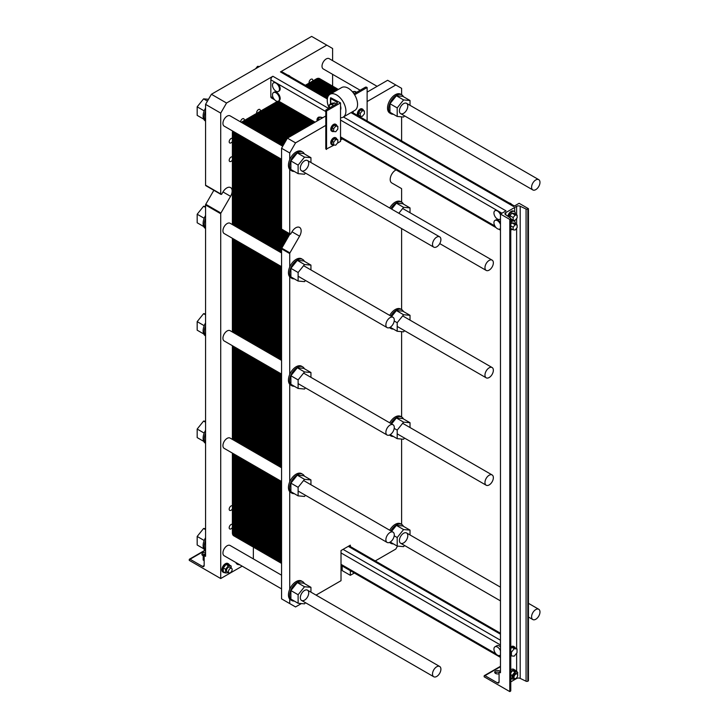 <?xml version="1.0" encoding="UTF-8"?>
<svg xmlns="http://www.w3.org/2000/svg" width="728" height="728" viewBox="0 0 728 728"><rect width="100%" height="100%" fill="white"/><g stroke="black" fill="none" stroke-linecap="round" stroke-linejoin="round"><path stroke-width="1.09" d="M484.966 267.695A5.933 3.431 -60 0 1 487.551 261.725A5.933 3.431 -60 0 1 492.128 260.133A5.933 3.431 -60 0 1 492.128 266.985A5.933 3.431 -60 0 1 486.195 270.416A5.933 3.431 -60 0 1 484.966 267.695M531.586 187.214A5.933 3.431 120 0 0 532.814 189.926A5.933 3.431 120 0 0 538.747 186.505A5.933 3.431 120 0 0 538.747 179.652A5.933 3.431 120 0 0 534.179 181.236A5.933 3.431 120 0 0 531.586 187.214M360.132 90.227L323.241 68.933A5.933 3.431 -60 0 1 322.013 66.212A5.933 3.431 -60 0 1 324.606 60.242A5.933 3.431 -60 0 1 329.174 58.65L377.131 86.341M432.514 244.408A5.933 3.431 120 0 0 433.742 247.129A5.933 3.431 120 0 0 439.676 243.698A5.933 3.431 120 0 0 439.676 236.846A5.933 3.431 120 0 0 435.098 238.438A5.933 3.431 120 0 0 432.514 244.408M281.563 159.268L224.16 126.126A5.933 3.431 -60 0 1 222.932 123.414A5.933 3.431 -60 0 1 225.525 117.445A5.933 3.431 -60 0 1 230.094 115.852L282.728 146.237M385.886 432.305A5.933 3.431 -60 0 1 388.479 426.335A5.933 3.431 -60 0 1 393.047 424.743A5.933 3.431 -60 0 1 393.047 431.595A5.933 3.431 -60 0 1 387.114 435.026A5.933 3.431 -60 0 1 385.886 432.305M281.563 374.083L224.16 340.941A5.933 3.431 -60 0 1 222.932 338.229A5.933 3.431 -60 0 1 225.525 332.25A5.933 3.431 -60 0 1 230.094 330.667L281.563 360.378M484.966 375.102A5.933 3.431 -60 0 1 487.551 369.132A5.933 3.431 -60 0 1 492.128 367.54A5.933 3.431 -60 0 1 492.128 374.392A5.933 3.431 -60 0 1 486.195 377.823A5.933 3.431 -60 0 1 484.966 375.102M385.886 539.712A5.933 3.431 -60 0 1 388.479 533.742A5.933 3.431 -60 0 1 393.047 532.15A5.933 3.431 -60 0 1 393.047 539.002A5.933 3.431 -60 0 1 387.114 542.424A5.933 3.431 -60 0 1 385.886 539.712M281.563 481.49L224.16 448.348A5.933 3.431 -60 0 1 222.932 445.627A5.933 3.431 -60 0 1 225.525 439.657A5.933 3.431 -60 0 1 230.094 438.074L281.563 467.785M484.966 482.509A5.933 3.431 -60 0 1 487.551 476.54A5.933 3.431 -60 0 1 492.128 474.947A5.933 3.431 -60 0 1 492.128 481.8A5.933 3.431 -60 0 1 486.195 485.23A5.933 3.431 -60 0 1 484.966 482.509M327.336 98.981L280.444 71.908A2.903 1.674 -60 0 1 281.9 71.763L327.491 98.08M280.444 71.908L326.79 45.145L311.639 36.4L211.393 94.276L226.544 103.021L272.891 76.267L328.61 108.436M343.416 116.981L506.015 210.856L500.464 214.059L509.791 219.447L510.383 219.101A1.319 0.764 0 0 0 510.774 218.564A1.319 0.764 0 0 0 510.465 218.072L505.578 214.678A2.639 1.52 180 0 1 504.968 213.704A2.639 1.52 180 0 1 505.742 212.631L516.643 206.343A2.639 1.52 180 0 1 520.192 206.242L526.071 209.063A1.319 0.764 0 0 0 527.846 209.018L528.437 208.681L519.119 203.294L513.568 206.497L350.978 112.631M274.31 82.628A4.941 2.857 -120 0 0 273.501 82.856A4.941 2.857 -120 0 0 273.501 88.57A4.941 2.857 -120 0 0 278.442 91.428A4.941 2.857 -120 0 0 279.197 87.46A4.941 2.857 -120 0 0 275.967 83.101A4.941 2.857 -120 0 0 274.31 82.628M273.501 82.856L274.192 82.455A4.941 2.857 60 0 1 275.011 82.228L278.333 84.139A4.941 2.857 60 0 1 279.142 91.018L278.442 91.428M287.678 75.102A4.941 2.857 60 0 1 289.025 75.566A4.941 2.857 60 0 1 290.372 76.658M273.501 92.547L274.192 92.147A4.941 2.857 60 0 1 279.142 95.004A4.941 2.857 60 0 1 279.142 100.71L278.442 101.119A4.941 2.857 -120 0 0 279.197 97.152A4.941 2.857 -120 0 0 275.967 92.793A4.941 2.857 -120 0 0 273.501 92.547A4.941 2.857 -120 0 0 274.31 99.427A4.941 2.857 -120 0 0 278.442 101.119M253.699 547.32A3.294 1.902 120 0 0 253.353 548.93L253.353 558.904M242.178 566.157L220.721 578.542L220.721 213.732A0.992 0.573 -60 0 1 220.921 213.04L230.576 196.333A7.58 4.377 120 0 0 230.576 187.578A7.58 4.377 120 0 0 222.986 191.955L221.913 193.821A0.992 0.573 -60 0 1 220.721 193.939L220.721 113.113L205.569 104.368L211.393 94.276M205.569 555.273L204.404 555.937A1.156 0.664 -120 0 1 204.987 556.001L205.569 556.338L205.569 204.987A0.992 0.573 -60 0 1 205.769 204.295L213.85 190.299M204.404 555.937A1.156 0.664 -120 0 0 204.168 556.474L204.168 565.483A2.311 1.329 60 0 1 203.694 566.548A2.311 1.329 60 0 1 202.539 566.43L190.063 559.231A1.156 0.664 -120 0 0 189.489 559.168A1.156 0.664 -120 0 0 189.253 559.695L189.253 560.369L220.721 578.542M220.921 194.385L205.769 185.64A0.992 0.573 -60 0 1 205.569 185.185L205.569 104.368M220.721 113.113L226.544 103.021M326.79 45.145L332.614 48.512L332.614 60.642M332.614 74.347L332.614 86.122M204.887 554.217A2.967 1.711 0 0 0 202.248 555.127M203.567 555.855A2.967 1.711 180 0 1 202.766 555.528A2.967 1.711 180 0 1 201.902 554.317A2.967 1.711 180 0 1 205.569 552.652M274.62 99.782L271.444 97.943A2.903 1.674 -60 0 1 270.843 96.615L270.843 79.816A2.903 1.674 -60 0 1 272.891 76.267M232.378 159.987A2.639 1.52 -60 0 1 229.739 161.507A2.639 1.52 -60 0 1 229.193 160.297A2.639 1.52 -60 0 1 230.348 157.648A2.639 1.52 -60 0 1 232.378 156.939M232.378 527.427A2.639 1.52 -60 0 1 229.739 528.947A2.639 1.52 -60 0 1 229.193 527.736A2.639 1.52 -60 0 1 230.348 525.088A2.639 1.52 -60 0 1 232.378 524.378M240.559 121.894A2.639 1.52 -60 0 1 241.778 119.356A2.639 1.52 -60 0 1 243.734 118.728A2.639 1.52 -60 0 1 244.208 120.548M256.675 113.359A2.639 1.52 -60 0 1 256.611 112.813A2.639 1.52 -60 0 1 257.757 110.165A2.639 1.52 -60 0 1 259.787 109.455A2.639 1.52 -60 0 1 260.269 111.284M232.378 141.441A2.639 1.52 -60 0 1 229.739 142.961A2.639 1.52 -60 0 1 229.193 141.751A2.639 1.52 -60 0 1 230.348 139.103A2.639 1.52 -60 0 1 232.378 138.393M232.378 508.881A2.639 1.52 -60 0 1 229.739 510.401A2.639 1.52 -60 0 1 229.193 509.2A2.639 1.52 -60 0 1 230.348 506.542A2.639 1.52 -60 0 1 232.378 505.833M309.127 83.074A2.639 1.52 -60 0 1 309.063 82.537A2.639 1.52 -60 0 1 310.21 79.88A2.639 1.52 -60 0 1 312.239 79.17A2.639 1.52 -60 0 1 312.721 80.999M236.664 562.971A4.941 2.857 120 0 0 237.592 564.382L236.9 563.982A4.941 2.857 -60 0 1 235.963 562.562M223.605 572.463L222.914 572.062A4.941 2.857 -60 0 1 221.885 569.797A4.941 2.857 -60 0 1 224.042 564.819A4.941 2.857 -60 0 1 227.855 563.49L228.556 563.9A4.941 2.857 120 0 0 224.743 565.219A4.941 2.857 120 0 0 222.586 570.197A4.941 2.857 120 0 0 223.605 572.463A4.941 2.857 120 0 0 224.988 572.645M281.563 588.897L224.16 555.755A5.933 3.431 -60 0 1 222.932 553.034A5.933 3.431 -60 0 1 225.525 547.065A5.933 3.431 -60 0 1 230.094 545.472L281.563 575.193M281.563 266.675L224.16 233.533A5.933 3.431 -60 0 1 222.932 230.822A5.933 3.431 -60 0 1 225.525 224.852A5.933 3.431 -60 0 1 230.094 223.259L281.563 252.971M255.61 68.751L257.557 66.33L259.496 66.503M258.677 66.976L257.557 66.33M229.402 565.001A4.941 2.857 120 0 0 228.556 563.9M225.571 572.981L223.287 571.662L223.287 567.931L226.08 564.446L228.883 564.701L231.167 566.02L228.364 565.765L225.571 569.25L225.571 572.981L228.738 572.763M237.592 564.382A4.941 2.857 120 0 0 238.975 564.573M239.558 564.637L237.273 563.317M228.41 571.68A2.639 1.52 120 0 0 228.956 572.881A2.639 1.52 120 0 0 231.595 571.362A2.639 1.52 120 0 0 231.595 568.313A2.639 1.52 120 0 0 229.566 569.023A2.639 1.52 120 0 0 228.41 571.68M231.595 568.313L229.684 567.212A2.639 1.52 120 0 0 227.655 567.922A2.639 1.52 120 0 0 226.499 570.579A2.639 1.52 120 0 0 227.045 571.78L228.956 572.881M204.168 560.624L203.185 560.06L203.185 556.329L205.569 553.371M204.168 556.893L203.185 556.329M226.08 564.446L228.364 565.765M223.287 567.931L225.571 569.25M231.167 568.067L231.167 566.02M239.558 564.901L240.094 564.946M205.569 550.732L205.369 550.614A10.884 6.279 -60 0 1 203.121 545.636A10.884 6.279 -60 0 1 204.404 539.985A10.884 6.279 -60 0 1 205.569 537.719M205.569 540.658A10.884 6.279 120 0 0 205.569 550.477M205.569 335.917L205.369 335.799A10.884 6.279 -60 0 1 203.121 330.821A10.884 6.279 -60 0 1 204.404 325.17A10.884 6.279 -60 0 1 205.569 322.914M205.569 325.844A10.884 6.279 120 0 0 205.569 335.663M205.569 121.103L205.369 120.994A10.884 6.279 -60 0 1 203.121 116.016A10.884 6.279 -60 0 1 204.404 110.365A10.884 6.279 -60 0 1 205.569 108.099M205.569 111.038A10.884 6.279 120 0 0 205.569 120.857M205.569 443.325L205.369 443.206A10.884 6.279 -60 0 1 203.121 438.229A10.884 6.279 -60 0 1 204.404 432.578A10.884 6.279 -60 0 1 205.569 430.321M205.569 433.251A10.884 6.279 120 0 0 205.569 443.07M205.569 228.51L205.369 228.401A10.884 6.279 -60 0 1 203.121 223.414A10.884 6.279 -60 0 1 204.404 217.763A10.884 6.279 -60 0 1 205.569 215.506M205.569 218.436A10.884 6.279 120 0 0 205.569 228.264M203.749 548.794L197.179 544.999L197.179 536.445L203.585 528.473L205.569 528.646M205.569 529.62L203.585 528.473M204.186 540.495L197.179 536.445M203.749 333.979L197.179 330.184L197.179 321.639L203.585 313.659L205.569 313.841M205.569 314.805L203.585 313.659M204.186 325.689L197.179 321.639M203.749 119.164L197.179 115.37L197.179 106.825L203.585 98.853L208.499 99.29M207.462 101.092L203.585 98.853M204.186 110.874L197.179 106.825M203.749 441.386L197.179 437.592L197.179 429.047L203.585 421.066L205.569 421.248M205.569 422.213L203.585 421.066M204.186 433.096L197.179 429.047M203.749 226.572L197.179 222.777L197.179 214.232L203.585 206.252L205.569 206.434M204.186 218.282L197.179 214.232M205.569 207.398L203.585 206.252M385.886 324.897A5.933 3.431 -60 0 1 388.479 318.928A5.933 3.431 -60 0 1 393.047 317.335A5.933 3.431 -60 0 1 393.047 324.188A5.933 3.431 -60 0 1 387.114 327.618A5.933 3.431 -60 0 1 385.886 324.897M531.586 616.834A5.933 3.431 120 0 0 532.814 619.546A5.933 3.431 120 0 0 538.747 616.125A5.933 3.431 120 0 0 538.747 609.272A5.933 3.431 120 0 0 534.179 610.865A5.933 3.431 120 0 0 531.586 616.834M432.514 674.037A5.933 3.431 120 0 0 433.742 676.749A5.933 3.431 120 0 0 439.676 673.327A5.933 3.431 120 0 0 439.676 666.475A5.933 3.431 120 0 0 435.098 668.067A5.933 3.431 120 0 0 432.514 674.037M500.464 214.742A4.941 2.857 -120 0 0 499.099 212.412A4.941 2.857 -120 0 0 497.433 210.965A4.941 2.857 -120 0 0 494.967 210.72L495.659 210.319A4.941 2.857 60 0 1 496.478 210.092L499.799 212.003A4.941 2.857 60 0 1 500.937 213.795M500.464 224.433A4.941 2.857 -120 0 0 497.433 220.657A4.941 2.857 -120 0 0 494.967 220.411L495.659 220.011A4.941 2.857 60 0 1 500.464 222.622M500.464 650.823A4.941 2.857 -120 0 0 497.433 647.046A4.941 2.857 -120 0 0 494.967 646.801L496.833 645.727A4.941 2.857 60 0 1 499.299 645.973A4.941 2.857 60 0 1 500.464 646.874M494.967 646.801A4.941 2.857 -120 0 0 494.967 652.515A4.941 2.857 -120 0 0 499.909 655.373A4.941 2.857 -120 0 0 500.464 654.854M494.967 210.72A4.941 2.857 -120 0 0 494.967 216.434A4.941 2.857 -120 0 0 499.909 219.283A4.941 2.857 -120 0 0 500.464 218.764M509.145 202.966A4.941 2.857 60 0 1 510.492 203.431A4.941 2.857 60 0 1 511.839 204.513M494.967 220.411A4.941 2.857 -120 0 0 495.777 227.291A4.941 2.857 -120 0 0 499.909 228.974A4.941 2.857 -120 0 0 500.464 228.456M515.151 220.338L517.135 217.872L517.135 215.233L515.151 215.051L513.167 217.517L513.167 220.156L515.151 220.338M509.909 217.69L509.909 215.634L511.893 213.168L513.868 213.35L517.135 215.233M511.893 213.168L515.151 215.051M510.774 218.773L513.167 220.156M509.909 215.634L513.167 217.517M515.151 230.03L517.135 227.564L517.135 224.925L515.151 224.743L513.167 227.209L513.167 229.848L515.151 230.03M510.774 224.251L511.893 222.859L513.868 223.041L517.135 224.925M511.893 222.859L515.151 224.743M510.774 228.465L513.167 229.848M510.774 225.826L513.167 227.209M514.223 656.165L517.016 652.679L517.016 648.957L514.223 648.703L511.42 652.188L511.42 655.91L514.223 656.165M510.774 648.748L511.893 647.356L514.687 647.611L517.016 648.957M511.893 647.356L514.223 648.703M510.774 655.537L511.42 655.91M510.774 651.806L511.42 652.188M515.369 214.214A4.941 2.857 120 0 0 515.388 213.795A4.941 2.857 120 0 0 514.359 211.529A4.941 2.857 120 0 0 510.983 212.43A4.941 2.857 120 0 0 508.508 216.717M510.774 220.284A4.941 2.857 120 0 0 512.239 219.629M507.825 216.243A4.941 2.857 -60 0 1 513.659 211.12L514.359 211.529M515.215 647.911A4.941 2.857 120 0 0 514.359 646.801A4.941 2.857 120 0 0 510.774 647.902M510.774 646.919A4.941 2.857 -60 0 1 513.659 646.4L514.359 646.801M515.369 223.906A4.941 2.857 120 0 0 515.388 223.487A4.941 2.857 120 0 0 514.359 221.221A4.941 2.857 120 0 0 510.774 222.322M510.774 229.975A4.941 2.857 120 0 0 512.239 229.311M510.774 221.33A4.941 2.857 -60 0 1 513.659 220.812L514.359 221.221M513.986 677.331A2.639 1.52 120 0 0 514.532 678.542A2.639 1.52 120 0 0 517.171 677.022A2.639 1.52 120 0 0 517.171 673.973A2.639 1.52 120 0 0 515.142 674.683A2.639 1.52 120 0 0 513.986 677.331M514.532 678.542L513.604 678.005A2.639 1.52 -60 0 1 513.058 676.794A2.639 1.52 -60 0 1 514.205 674.137A2.639 1.52 -60 0 1 516.243 673.436L517.171 673.973M510.774 678.869A4.941 2.857 120 0 0 511.502 678.842M515.915 671.198A4.941 2.857 120 0 0 515.06 670.088A4.941 2.857 120 0 0 510.774 671.971M510.774 669.796A4.941 2.857 -60 0 1 513.659 669.278L515.06 670.088M517.544 676.185L517.717 672.235L515.388 670.888L512.585 670.643L510.774 672.9M510.774 678.414L514.923 679.452L515.679 678.496M512.585 670.643L514.923 671.99L512.121 675.466L512.121 679.197M517.717 672.235L514.923 671.99M510.774 674.692L512.121 675.466M500.464 214.059L500.464 672.754L499.881 672.417A1.156 0.664 -120 0 0 499.308 672.363A1.156 0.664 -120 0 0 499.071 672.89L499.071 681.909A2.311 1.329 60 0 1 498.589 682.964A2.311 1.329 60 0 1 497.433 682.855L484.966 675.648A1.156 0.664 -120 0 0 484.384 675.593A1.156 0.664 -120 0 0 484.147 676.121L484.147 676.794L509.791 691.6L509.791 219.447M499.071 673.728A2.967 1.711 180 0 1 495.568 673.427A2.967 1.711 180 0 1 494.703 672.217A2.967 1.711 180 0 1 497.169 670.534A2.967 1.711 180 0 1 500.464 671.644M510.774 681.881L516.643 678.496A2.639 1.52 180 0 1 520.192 678.396L526.071 681.226A1.319 0.764 0 0 0 527.846 681.171L528.437 680.835L528.437 208.681M509.791 691.6L510.383 691.254A1.319 0.764 0 0 0 510.774 690.717L510.774 218.564M499.262 672.39A2.967 1.711 0 0 0 495.049 673.027M514.687 208.217L514.687 211.775M281.563 563.408L233.743 535.799A6.598 3.804 -60 0 1 232.378 532.778L232.378 453.089L232.378 532.778L235.754 534.734A6.598 3.804 120 0 0 237.119 537.755A6.598 3.804 -60 0 1 235.754 534.734L235.754 455.046L235.754 534.734L235.754 455.046L235.754 534.734L239.139 536.682A6.598 3.804 120 0 0 240.504 539.703A6.598 3.804 -60 0 1 239.139 536.682L239.139 456.993L239.139 536.682L239.139 456.993L239.139 536.682L242.515 538.638A6.598 3.804 120 0 0 243.88 541.65A6.598 3.804 -60 0 1 242.515 538.638L242.515 458.94L242.515 538.638L242.515 458.94L242.515 538.638L245.9 540.586A6.598 3.804 120 0 0 247.265 543.607A6.598 3.804 -60 0 1 245.9 540.586L245.9 460.897L245.9 540.586L245.9 460.897L245.9 540.586L249.276 542.542A6.598 3.804 120 0 0 250.641 545.554A6.598 3.804 -60 0 1 249.276 542.542L249.276 462.844L249.276 542.542L249.276 462.844L249.276 542.542L252.661 544.489A6.598 3.804 120 0 0 254.026 547.511A6.598 3.804 -60 0 1 252.661 544.489L252.661 464.801L252.661 544.489L252.661 464.801L252.661 544.489L256.038 546.446A6.598 3.804 120 0 0 257.403 549.458A6.598 3.804 -60 0 1 256.038 546.446L256.038 466.748L256.038 546.446L256.038 466.748L256.038 546.446L259.414 548.393A6.598 3.804 120 0 0 260.788 551.415A6.598 3.804 -60 0 1 259.414 548.393L259.414 468.705L259.414 548.393L259.414 468.705L259.414 548.393L262.799 550.35A6.598 3.804 120 0 0 264.164 553.362A6.598 3.804 -60 0 1 262.799 550.35L262.799 470.652L262.799 550.35L262.799 470.652L262.799 550.35L266.175 552.297A6.598 3.804 120 0 0 267.54 555.318A6.598 3.804 -60 0 1 266.175 552.297L266.175 472.609L266.175 552.297L266.175 472.609L266.175 552.297L269.56 554.245A6.598 3.804 120 0 0 270.925 557.266A6.598 3.804 -60 0 1 269.56 554.245L269.56 474.556L269.56 554.245L269.56 474.556L269.56 554.245L272.936 556.201A6.598 3.804 120 0 0 274.301 559.222A6.598 3.804 -60 0 1 272.936 556.201L272.936 476.512L272.936 556.201L272.936 476.512L272.936 556.201L276.322 558.149A6.598 3.804 120 0 0 277.686 561.17A6.598 3.804 -60 0 1 276.322 558.149L276.322 478.46L276.322 558.149L276.322 478.46L276.322 558.149L279.698 560.105A6.598 3.804 120 0 0 281.063 563.126A6.598 3.804 -60 0 1 279.698 560.105L279.698 480.407L279.698 560.105L279.698 480.407L279.698 560.105L281.563 561.179M232.378 132.769A6.598 3.804 -60 0 1 232.596 131.004A6.598 3.804 -60 0 0 232.378 132.769L232.378 224.57L232.378 132.769L235.754 134.716L235.754 226.526L235.754 134.716A6.598 3.804 -60 0 1 235.981 132.951A6.598 3.804 120 0 0 235.754 134.716A6.598 3.804 -60 0 1 235.981 132.951A6.598 3.804 -60 0 0 235.754 134.716L239.139 136.673L239.139 228.474L239.139 136.673A6.598 3.804 -60 0 1 239.357 134.907A6.598 3.804 120 0 0 239.139 136.673A6.598 3.804 -60 0 1 239.357 134.907A6.598 3.804 -60 0 0 239.139 136.673L242.515 138.62L242.515 230.43L242.515 138.62A6.598 3.804 -60 0 1 242.743 136.855A6.598 3.804 120 0 0 242.515 138.62A6.598 3.804 -60 0 1 242.743 136.855A6.598 3.804 -60 0 0 242.515 138.62L245.9 140.577L245.9 232.378L245.9 140.577A6.598 3.804 -60 0 1 246.119 138.802A6.598 3.804 120 0 0 245.9 140.577A6.598 3.804 -60 0 1 246.119 138.802A6.598 3.804 -60 0 0 245.9 140.577L249.276 142.524L249.276 234.334L249.276 142.524A6.598 3.804 -60 0 1 249.495 140.759A6.598 3.804 120 0 0 249.276 142.524A6.598 3.804 -60 0 1 249.495 140.759A6.598 3.804 -60 0 0 249.276 142.524L252.661 144.481L252.661 236.281L252.661 144.481A6.598 3.804 -60 0 1 252.88 142.706A6.598 3.804 120 0 0 252.661 144.481A6.598 3.804 -60 0 1 252.88 142.706A6.598 3.804 -60 0 0 252.661 144.481L256.038 146.428L256.038 238.238L256.038 146.428A6.598 3.804 -60 0 1 256.256 144.663A6.598 3.804 120 0 0 256.038 146.428A6.598 3.804 -60 0 1 256.256 144.663A6.598 3.804 -60 0 0 256.038 146.428L259.414 148.385L259.414 240.185L259.414 148.385A6.598 3.804 -60 0 1 259.641 146.61A6.598 3.804 120 0 0 259.414 148.385A6.598 3.804 -60 0 1 259.641 146.61A6.598 3.804 -60 0 0 259.414 148.385L262.799 150.332L262.799 242.133L262.799 150.332A6.598 3.804 -60 0 1 263.017 148.567A6.598 3.804 120 0 0 262.799 150.332A6.598 3.804 -60 0 1 263.017 148.567A6.598 3.804 -60 0 0 262.799 150.332L266.175 152.288L266.175 244.089L266.175 152.288A6.598 3.804 -60 0 1 266.403 150.514A6.598 3.804 120 0 0 266.175 152.288A6.598 3.804 -60 0 1 266.403 150.514A6.598 3.804 -60 0 0 266.175 152.288L269.56 154.236L269.56 246.037L269.56 154.236A6.598 3.804 -60 0 1 269.779 152.471A6.598 3.804 120 0 0 269.56 154.236A6.598 3.804 -60 0 1 269.779 152.471A6.598 3.804 -60 0 0 269.56 154.236L272.936 156.183L272.936 247.993L272.936 156.183A6.598 3.804 -60 0 1 273.164 154.418A6.598 3.804 120 0 0 272.936 156.183A6.598 3.804 -60 0 1 273.164 154.418A6.598 3.804 -60 0 0 272.936 156.183L276.322 158.14L276.322 249.941L276.322 158.14A6.598 3.804 -60 0 1 276.54 156.374A6.598 3.804 120 0 0 276.322 158.14A6.598 3.804 -60 0 1 276.54 156.374A6.598 3.804 -60 0 0 276.322 158.14L279.698 160.087L279.698 251.897L279.698 160.087A6.598 3.804 -60 0 1 279.925 158.322A6.598 3.804 120 0 0 279.698 160.087A6.598 3.804 -60 0 1 279.925 158.322A6.598 3.804 -60 0 0 279.698 160.087L281.563 161.17M235.754 240.231L235.754 333.934L235.754 240.231M235.754 347.638L235.754 441.341L235.754 347.638M232.378 439.384L232.378 345.682L232.378 439.384M232.378 331.977L232.378 238.274L232.378 331.977M320.821 80.389A6.598 3.804 -60 0 0 316.298 78.933L305.305 85.276L316.298 78.933A6.598 3.804 -60 0 1 319.601 78.606L322.977 80.553A6.598 3.804 120 0 0 319.683 80.881L308.69 87.233L319.683 80.881A6.598 3.804 -60 0 1 322.977 80.553L326.353 82.51A6.598 3.804 120 0 0 323.059 82.837L312.066 89.18L323.059 82.837A6.598 3.804 -60 0 1 326.353 82.51L329.739 84.457A6.598 3.804 120 0 0 326.444 84.785L315.452 91.137L326.444 84.785A6.598 3.804 -60 0 1 329.739 84.457L333.115 86.414A6.598 3.804 120 0 0 329.82 86.741L318.828 93.084L329.82 86.741A6.598 3.804 -60 0 1 333.115 86.414L336.5 88.361A6.598 3.804 120 0 0 333.206 88.689L322.213 95.031L333.206 88.689A6.598 3.804 -60 0 1 336.5 88.361L338.384 89.453A6.598 3.804 -60 0 0 335.226 89.862L324.233 96.205M280.781 103.34L244.608 124.224L280.781 103.34M241.223 122.277L277.404 101.383L241.223 122.277M300.327 168.095A5.933 3.431 -60 0 1 302.921 162.126A5.933 3.431 -60 0 1 307.498 160.533A5.933 3.431 -60 0 1 307.498 167.385A5.933 3.431 -60 0 1 301.556 170.816A5.933 3.431 -60 0 1 300.327 168.095M300.327 597.724A5.933 3.431 -60 0 1 302.921 591.746A5.933 3.431 -60 0 1 307.498 590.162A5.933 3.431 -60 0 1 307.498 597.015A5.933 3.431 -60 0 1 301.556 600.436A5.933 3.431 -60 0 1 300.327 597.724M399.408 540.522A5.933 3.431 -60 0 1 402.002 534.552A5.933 3.431 -60 0 1 406.57 532.96A5.933 3.431 -60 0 1 406.57 539.812A5.933 3.431 -60 0 1 400.637 543.234A5.933 3.431 -60 0 1 399.408 540.522M399.408 110.893A5.933 3.431 -60 0 1 402.002 104.923A5.933 3.431 -60 0 1 406.57 103.331A5.933 3.431 -60 0 1 406.57 110.183A5.933 3.431 -60 0 1 400.637 113.614A5.933 3.431 -60 0 1 399.408 110.893M354.336 573L350.332 575.311L342.178 570.597L342.178 565.984M299.581 236.172L291.992 231.795A7.58 4.377 120 0 1 299.572 227.418A7.58 4.377 120 0 1 299.581 236.172L289.926 252.88A0.992 0.573 -60 0 0 289.726 253.571L289.726 267.03A10.884 6.279 120 0 0 289.726 276.849L289.726 374.429A10.884 6.279 120 0 0 289.726 384.257L289.726 481.836A10.884 6.279 120 0 0 289.726 491.664L289.726 589.243A10.884 6.279 120 0 0 289.726 599.062L289.726 603.576L281.563 598.862L281.563 248.858A0.992 0.573 -60 0 1 281.772 248.175L289.844 234.179M291.992 231.795L290.918 233.661A0.992 0.573 -60 0 1 289.926 234.225L281.772 229.52A0.992 0.573 -60 0 1 281.563 229.065L281.563 148.248L287.396 138.147L325.798 115.98M337.273 143.27L340.54 141.378L340.54 102.885L330.758 97.77A0.992 0.573 0 0 0 330.758 98.58L336.818 102.084A1.975 1.137 180 0 1 337.392 102.885A1.975 1.137 180 0 1 336.818 103.695L336.818 102.084M367.121 92.119L387.633 80.28L401.619 88.352L401.619 94.767M350.332 546.555L350.332 545.163L341.013 550.55L341.013 580.698L316.061 595.104M350.332 575.311L350.332 570.697M301.392 603.567L295.55 606.943L289.726 603.576M397.506 546.1L395.795 549.067L375.248 560.933M401.619 202.175L401.619 188.971A0.992 0.573 -60 0 0 401.419 188.516L391.773 182.946A7.58 4.377 120 0 1 390.718 176.522A7.58 4.377 120 0 1 396.087 169.906M401.619 309.582L401.619 228.583M401.619 416.989L401.619 331.659M401.619 524.388L401.619 439.066M401.619 140.886L401.619 116.844M367.121 101.547L395.795 84.985M281.563 148.248L289.726 152.953L295.55 142.861L287.396 138.147M295.55 142.861L325.798 125.398M289.726 152.953L289.726 159.623A10.884 6.279 120 0 0 289.726 169.442L289.726 233.779L281.563 229.065M340.54 140.04L342.442 138.939M333.169 105.806L332.15 104.541L329.356 104.796L332.15 103.176L334.953 102.93L335.963 104.186M401.82 94.877L400.655 94.203A10.884 6.279 120 0 0 389.771 100.491A10.884 6.279 120 0 0 389.771 113.049L390.936 113.723A10.884 6.279 -60 0 1 388.688 108.745A10.884 6.279 -60 0 1 393.429 97.798A10.884 6.279 -60 0 1 401.82 94.877A10.884 6.279 -60 0 1 403.439 96.706M289.726 169.442A10.884 6.279 120 0 0 290.7 170.252L291.864 170.925A10.884 6.279 -60 0 1 289.608 165.948A10.884 6.279 -60 0 1 290.891 160.297A10.884 6.279 -60 0 1 302.739 152.079A10.884 6.279 -60 0 1 304.368 153.908M302.739 152.079L301.574 151.406A10.884 6.279 120 0 0 289.726 159.623M289.726 276.849A10.884 6.279 120 0 0 290.7 277.659L291.864 278.333A10.884 6.279 -60 0 1 289.608 273.355A10.884 6.279 -60 0 1 290.891 267.704A10.884 6.279 -60 0 1 302.739 259.486A10.884 6.279 -60 0 1 304.368 261.306M302.739 259.486L301.574 258.813A10.884 6.279 120 0 0 289.726 267.03M289.726 384.257A10.884 6.279 120 0 0 290.7 385.067L291.864 385.74A10.884 6.279 -60 0 1 290.891 384.93A10.884 6.279 -60 0 1 289.608 380.753A10.884 6.279 -60 0 1 294.358 369.806A10.884 6.279 -60 0 1 302.739 366.894A10.884 6.279 -60 0 1 304.368 368.714M302.739 366.894L301.574 366.22A10.884 6.279 120 0 0 289.726 374.429M289.726 491.664A10.884 6.279 120 0 0 290.7 492.474L291.864 493.147A10.884 6.279 -60 0 1 289.608 488.16A10.884 6.279 -60 0 1 290.891 482.509A10.884 6.279 -60 0 1 302.739 474.301A10.884 6.279 -60 0 1 304.368 476.121M302.739 474.301L301.574 473.628A10.884 6.279 120 0 0 289.726 481.836M289.726 599.062A10.884 6.279 120 0 0 290.7 599.872L291.864 600.545A10.884 6.279 -60 0 1 289.608 595.568A10.884 6.279 -60 0 1 290.891 589.917A10.884 6.279 -60 0 1 302.739 581.708A10.884 6.279 -60 0 1 304.368 583.528M302.739 581.708L301.574 581.035A10.884 6.279 120 0 0 289.726 589.243M390.872 530.894A10.884 6.279 -60 0 1 401.82 524.506L400.655 523.832A10.884 6.279 120 0 0 389.708 530.221M389.435 542.451A10.884 6.279 120 0 0 389.771 542.678L390.936 543.343A10.884 6.279 -60 0 1 389.78 542.296M390.872 423.487A10.884 6.279 -60 0 1 401.82 417.099L400.655 416.425A10.884 6.279 120 0 0 389.708 422.813M389.435 435.044A10.884 6.279 120 0 0 389.771 435.271L390.936 435.945A10.884 6.279 -60 0 1 389.78 434.889M390.872 316.079A10.884 6.279 -60 0 1 401.82 309.691L400.655 309.018A10.884 6.279 120 0 0 389.708 315.406M389.435 327.636A10.884 6.279 120 0 0 389.771 327.864L390.936 328.537A10.884 6.279 -60 0 1 389.78 327.491M390.872 208.672A10.884 6.279 -60 0 1 401.82 202.284L400.655 201.611A10.884 6.279 120 0 0 389.708 207.999M353.908 93.712A1.975 1.137 0 0 0 354.536 93.466L365.256 87.278A0.992 0.573 180 0 1 366.657 87.278L367.121 87.542L354.591 94.777M329.356 104.796L329.356 107.999M334.953 102.93L332.15 104.541M354.909 91.537A3.294 1.902 60 0 1 356.547 92.301M353.016 92.492L354.836 91.446L355.846 92.711M352.325 91.673L354.836 91.446M398.835 213.268L403.603 207.334L410.019 207.908L410.019 212.731M410.019 207.908L402.784 203.731L396.378 203.157L391.6 209.1M396.378 203.157L403.603 207.334M401.82 202.284A10.884 6.279 -60 0 1 403.439 204.113M401.82 417.099A10.884 6.279 -60 0 1 403.439 418.919M393.329 436.436A10.884 6.279 -60 0 1 390.936 435.945M396.378 417.972L403.603 422.14L410.019 422.713L402.784 418.545L396.378 417.972L391.6 423.905M410.019 422.713L410.019 427.536M404.531 438.083L403.603 439.239L397.197 438.666L397.197 430.121L403.603 422.14M394.203 428.392L397.197 430.121M390.226 434.643L397.197 438.666M404.531 545.49L403.603 546.646L397.197 546.073L397.197 537.528L403.603 529.547L410.019 530.12L410.019 534.944M390.226 542.051L397.197 546.073M394.203 535.799L397.197 537.528M410.019 530.12L402.784 525.953L396.378 525.379L391.6 531.313M396.378 525.379L403.603 529.547M401.82 524.506A10.884 6.279 -60 0 1 402.784 525.316A10.884 6.279 -60 0 1 403.439 526.326M393.329 543.843A10.884 6.279 -60 0 1 390.936 543.343M401.82 309.691A10.884 6.279 -60 0 1 403.439 311.511M393.329 329.029A10.884 6.279 -60 0 1 390.936 328.537M396.378 310.565L403.603 314.742L410.019 315.315L402.784 311.138L396.378 310.565L391.6 316.507M410.019 315.315L410.019 320.138M404.531 330.676L403.603 331.832L397.197 331.258L397.197 322.713L403.603 314.742M394.203 320.993L397.197 322.713M390.226 327.236L397.197 331.258M305.46 602.693L304.531 603.849L298.116 603.275L298.116 594.731L304.531 586.75L310.938 587.323L310.938 592.146M310.938 587.323L303.713 583.155L297.297 582.582L290.891 590.554L290.891 599.099L298.116 603.275M290.891 590.554L298.116 594.731M297.297 582.582L304.531 586.75M294.249 601.046A10.884 6.279 -60 0 1 291.864 600.545M294.249 493.639A10.884 6.279 -60 0 1 291.864 493.147M310.938 479.916L303.713 475.748L297.297 475.175L290.891 483.146L290.891 491.7L298.116 495.868L298.116 487.323L304.531 479.343L310.938 479.916L310.938 484.739M297.297 475.175L304.531 479.343M305.46 495.286L304.531 496.441L298.116 495.868M290.891 483.146L298.116 487.323M305.46 387.878L304.531 389.034L298.116 388.461L298.116 379.916L304.531 371.935L310.938 372.509L310.938 377.341M310.938 372.509L303.713 368.341L297.297 367.767L290.891 375.739L290.891 384.293L298.116 388.461M290.891 375.739L298.116 379.916M297.297 367.767L304.531 371.935M294.249 386.231A10.884 6.279 -60 0 1 291.864 385.74M294.249 278.824A10.884 6.279 -60 0 1 291.864 278.333M310.938 265.11L303.713 260.933L297.297 260.36L290.891 268.341L290.891 276.886L298.116 281.054L298.116 272.509L304.531 264.537L310.938 265.11L310.938 269.933M305.46 280.471L304.531 281.627L298.116 281.054M290.891 268.341L298.116 272.509M297.297 260.36L304.531 264.537M305.46 173.064L304.531 174.219L298.116 173.655L298.116 165.101L304.531 157.13L310.938 157.703L310.938 162.526M310.938 157.703L303.713 153.526L297.297 152.953L290.891 160.934L290.891 169.478L298.116 173.655M290.891 160.934L298.116 165.101M297.297 152.953L304.531 157.13M294.249 171.417A10.884 6.279 -60 0 1 291.864 170.925M340.54 106.042A6.097 3.522 60 0 1 340.54 109.964M362.317 116.371L360.224 116.189L360.224 113.386L362.317 110.774L364.419 110.965L364.419 113.759L362.317 116.371M364.419 110.965L360.706 109.846L358.613 112.458L358.613 115.261L360.224 116.189M358.613 112.458L360.224 113.386M360.706 109.846L362.317 110.774M360.142 116.134A3.958 2.284 -60 0 1 358.731 116.07A3.958 2.284 -60 0 1 357.912 114.26A3.958 2.284 -60 0 1 359.641 110.283A3.958 2.284 -60 0 1 362.69 109.218A3.958 2.284 -60 0 1 363.445 110.41M362.69 109.218L362.107 108.882A3.958 2.284 120 0 0 359.059 109.946A3.958 2.284 120 0 0 357.33 113.923A3.958 2.284 120 0 0 358.149 115.734L358.731 116.07M367.121 120.966L367.121 87.542M353.135 112.886L353.135 111.384M335.745 145.172L337.838 142.57L337.838 139.767L335.745 139.585L333.642 142.188L333.642 144.99L335.745 145.172M333.642 144.99L332.032 144.062L332.032 141.259L334.134 138.648L337.838 139.767M334.134 138.648L335.745 139.585M332.032 141.259L333.642 142.188M335.745 131.713L337.838 129.102L337.838 126.308L335.745 126.117L333.642 128.729L333.642 131.531L335.745 131.713M333.642 131.531L332.032 130.603L332.032 127.8L334.134 125.189L337.838 126.308M334.134 125.189L335.745 126.117M332.032 127.8L333.642 128.729M336.873 139.212A3.958 2.284 120 0 0 336.109 138.02A3.958 2.284 120 0 0 332.159 140.304A3.958 2.284 120 0 0 332.159 144.872A3.958 2.284 120 0 0 333.561 144.945M332.159 144.872L331.577 144.535A3.958 2.284 -60 0 1 331.577 139.967A3.958 2.284 -60 0 1 335.526 137.683L336.109 138.02M336.873 125.753A3.958 2.284 120 0 0 336.109 124.561A3.958 2.284 120 0 0 332.159 126.845A3.958 2.284 120 0 0 332.159 131.413A3.958 2.284 120 0 0 333.561 131.486M332.159 131.413L331.577 131.076A3.958 2.284 -60 0 1 331.577 126.508A3.958 2.284 -60 0 1 335.526 124.224L336.109 124.561M334.207 145.036L326.089 149.185A0.992 0.573 180 0 1 325.798 148.785L325.798 110.292A0.992 0.573 0 0 1 326.089 109.883L336.818 103.695M326.554 149.458L326.554 110.965L340.54 102.885M325.798 110.292A0.992 0.573 0 0 0 326.089 110.692L326.554 110.965M393.329 114.214A10.884 6.279 -60 0 1 390.936 113.723M410.019 100.5L402.784 96.323L396.378 95.75L389.962 103.731L389.962 112.276L397.197 116.453L397.197 107.899L403.603 99.927L410.019 100.5L410.019 105.323M396.378 95.75L403.603 99.927M404.531 115.861L403.603 117.026L397.197 116.453M389.962 103.731L397.197 107.899M317.59 120.721L317.408 120.621A1.975 1.147 -60 0 1 317.408 118.336A1.975 1.147 -60 0 1 319.383 117.19L319.674 117.363M317.863 120.557L317.863 119.619L319.956 117.008L322.877 117.663M318.673 120.093L317.863 119.619M321.985 118.182L319.956 117.008M340.54 117.745A13.186 7.617 -120 0 0 343.179 117.135A13.186 7.617 -120 0 0 343.179 101.911A13.186 7.617 -120 0 0 329.984 94.294A13.186 7.617 -120 0 0 329.22 108.081M329.984 94.294L341.641 87.56A13.186 7.617 60 0 1 343.343 86.996A13.186 7.617 60 0 1 355.555 96.533A13.186 7.617 60 0 1 354.827 110.401L343.179 117.135M239.139 242.178L239.139 335.881L239.139 242.178M239.139 349.586L239.139 443.288L239.139 349.586M284.166 105.287L247.984 126.181L284.166 105.287M242.515 244.135L242.515 337.838L242.515 244.135M242.515 351.542L242.515 445.236L242.515 351.542M287.542 107.243L251.369 128.128L287.542 107.243M245.9 246.082L245.9 339.785L245.9 246.082M245.9 353.49L245.9 447.192L245.9 353.49M290.927 109.191L254.745 130.084L290.927 109.191M249.276 248.039L249.276 341.732L249.276 248.039M249.276 355.446L249.276 449.14L249.276 355.446M294.303 111.147L258.121 132.032L294.303 111.147M252.661 249.986L252.661 343.689L252.661 249.986M252.661 357.393L252.661 451.096L252.661 357.393M329.12 94.949L325.589 96.988L329.12 94.949M297.688 113.095L261.507 133.988L297.688 113.095M256.038 251.943L256.038 345.636L256.038 251.943M256.038 359.341L256.038 453.044L256.038 359.341M301.064 115.051L264.883 135.936L301.064 115.051M259.414 253.89L259.414 347.593L259.414 253.89M259.414 361.297L259.414 455L259.414 361.297M304.45 116.999L268.268 137.892L304.45 116.999M262.799 255.846L262.799 349.54L262.799 255.846M262.799 363.245L262.799 456.947L262.799 363.245M307.826 118.955L271.644 139.84L307.826 118.955M266.175 257.794L266.175 351.497L266.175 257.794M266.175 365.201L266.175 458.904L266.175 365.201M311.211 120.903L275.029 141.796L311.211 120.903M269.56 259.741L269.56 353.444L269.56 259.741M269.56 367.149L269.56 460.851L269.56 367.149M287.041 138.757L278.405 143.744L287.041 138.757M272.936 261.698L272.936 355.401L272.936 261.698M272.936 369.105L272.936 462.808L272.936 369.105M283.665 144.608L281.791 145.691L283.665 144.608M276.322 263.645L276.322 357.348L276.322 263.645M276.322 371.053L276.322 464.755L276.322 371.053M279.698 265.602L279.698 359.304L279.698 265.602M279.698 373.009L279.698 466.703L279.698 373.009M283.083 230.276L283.083 245.9L283.083 230.276M286.459 232.223L286.459 240.049L286.459 232.223M235.899 535.972A6.598 3.804 -60 0 1 232.378 532.778M305.988 85.667L316.98 79.325A6.598 3.804 -60 0 1 321.339 80.28M278.078 101.774L241.896 122.668M236.063 536.472A6.598 3.804 -60 0 1 233.051 533.169L233.051 453.48M233.051 439.776L233.051 346.073M233.051 332.368L233.051 238.666M233.051 224.961L233.051 133.16A6.598 3.804 -60 0 1 233.269 131.386M306.661 86.059L317.654 79.716A6.598 3.804 -60 0 1 321.803 80.244M278.76 102.166L242.579 123.059M236.263 536.891A6.598 3.804 -60 0 1 233.724 533.56L233.724 453.872M233.724 440.167L233.724 346.464M233.724 332.76L233.724 239.057M233.724 225.352L233.724 133.552A6.598 3.804 -60 0 1 233.952 131.777M307.334 86.45L318.327 80.098A6.598 3.804 -60 0 1 322.231 80.289M279.434 102.557L243.252 123.451M236.518 537.237A6.598 3.804 -60 0 1 234.407 533.952L234.407 454.263M234.407 440.558L234.407 346.856M234.407 333.151L234.407 239.448M234.407 225.744L234.407 133.943A6.598 3.804 -60 0 1 234.625 132.168M308.008 86.841L319.001 80.49A6.598 3.804 -60 0 1 322.622 80.389M280.107 102.948L243.926 123.833M236.8 537.528A6.598 3.804 -60 0 1 235.08 534.343L235.08 454.654M235.08 440.95L235.08 347.247M235.08 333.542L235.08 239.84M235.08 226.135L235.08 134.325A6.598 3.804 -60 0 1 235.299 132.56M316.298 78.933L319.683 80.881A6.598 3.804 -60 0 1 324.197 82.337A6.598 3.804 -60 0 0 319.683 80.881L308.69 87.233L319.683 80.881L323.059 82.837A6.598 3.804 -60 0 1 327.582 84.293A6.598 3.804 -60 0 0 323.059 82.837L312.066 89.18L323.059 82.837L326.444 84.785A6.598 3.804 -60 0 1 330.958 86.241A6.598 3.804 -60 0 0 326.444 84.785L315.452 91.137L326.444 84.785L329.82 86.741A6.598 3.804 -60 0 1 334.343 88.197A6.598 3.804 -60 0 0 329.82 86.741L318.828 93.084L329.82 86.741L333.206 88.689A6.598 3.804 -60 0 1 337.646 89.872A6.598 3.804 -60 0 0 333.206 88.689L322.213 95.031L333.206 88.689L336.445 90.563M239.275 537.919A6.598 3.804 -60 0 1 235.754 534.734A6.598 3.804 -60 0 0 239.275 537.919M309.364 87.624L320.356 81.272A6.598 3.804 -60 0 1 324.715 82.228M281.463 103.731L245.281 124.615M239.439 538.42A6.598 3.804 -60 0 1 236.436 535.125L236.436 455.428M236.436 441.723L236.436 348.029M236.436 334.325L236.436 240.622M236.436 226.918L236.436 135.108A6.598 3.804 -60 0 1 236.655 133.342M310.037 88.006L321.03 81.663A6.598 3.804 -60 0 1 325.179 82.2M282.136 104.122L245.955 125.007M239.649 538.838A6.598 3.804 -60 0 1 237.11 535.517L237.11 455.819M237.11 442.114L237.11 348.412M237.11 334.707L237.11 241.014M237.11 227.309L237.11 135.499A6.598 3.804 -60 0 1 237.328 133.734M310.719 88.397L321.712 82.055A6.598 3.804 -60 0 1 325.607 82.237M282.81 104.513L246.637 125.398M239.894 539.193A6.598 3.804 -60 0 1 237.783 535.908L237.783 456.21M237.783 442.506L237.783 348.803M237.783 335.098L237.783 241.405M237.783 227.691L237.783 135.89A6.598 3.804 -60 0 1 238.011 134.125M311.393 88.789L322.386 82.446A6.598 3.804 -60 0 1 325.998 82.346M283.492 104.896L247.311 125.789M240.185 539.475A6.598 3.804 -60 0 1 238.456 536.29L238.456 456.602M238.456 442.897L238.456 349.194M238.456 335.49L238.456 241.787M238.456 228.082L238.456 136.282A6.598 3.804 -60 0 1 238.684 134.516M239.139 228.474L239.139 136.673L239.139 228.474M242.661 539.867A6.598 3.804 -60 0 1 239.139 536.682A6.598 3.804 -60 0 0 242.661 539.867M312.74 89.571L323.733 83.229A6.598 3.804 -60 0 1 328.091 84.184M284.839 105.678L248.657 126.572M242.824 540.367A6.598 3.804 -60 0 1 239.812 537.073L239.812 457.384M239.812 443.68L239.812 349.977M239.812 336.272L239.812 242.57M239.812 228.865L239.812 137.064A6.598 3.804 -60 0 1 240.031 135.29M313.422 89.963L324.415 83.611A6.598 3.804 -60 0 1 328.565 84.148M285.522 106.07L249.34 126.963M243.025 540.795A6.598 3.804 -60 0 1 240.486 537.464L240.486 457.776M240.486 444.071L240.486 350.368M240.486 336.664L240.486 242.961M240.486 229.256L240.486 137.456A6.598 3.804 -60 0 1 240.713 135.681M314.096 90.354L325.088 84.002A6.598 3.804 -60 0 1 328.992 84.193M286.195 106.461L250.013 127.354M243.279 541.141A6.598 3.804 -60 0 1 241.168 537.856L241.168 458.167M241.168 444.462L241.168 350.76M241.168 337.055L241.168 243.352M241.168 229.648L241.168 137.847A6.598 3.804 -60 0 1 241.387 136.072M314.769 90.745L325.762 84.393A6.598 3.804 -60 0 1 329.384 84.293M286.868 106.852L250.687 127.737M243.561 541.432A6.598 3.804 -60 0 1 241.842 538.247L241.842 458.558M241.842 444.854L241.842 351.151M241.842 337.446L241.842 243.744M241.842 230.039L241.842 138.229A6.598 3.804 -60 0 1 242.06 136.464M242.515 230.43L242.515 138.62L242.515 230.43M246.037 541.823A6.598 3.804 -60 0 1 242.515 538.638A6.598 3.804 -60 0 0 246.037 541.823M316.125 91.519L327.118 85.176A6.598 3.804 -60 0 1 331.477 86.132M288.224 107.635L252.043 128.519M246.201 542.324A6.598 3.804 -60 0 1 243.188 539.029L243.188 459.332M243.188 445.627L243.188 351.924M243.188 338.22L243.188 244.526M243.188 230.822L243.188 139.012A6.598 3.804 -60 0 1 243.416 137.246M316.798 91.91L327.791 85.567A6.598 3.804 -60 0 1 331.941 86.104M288.898 108.026L252.716 128.911M246.41 542.742A6.598 3.804 -60 0 1 243.871 539.421L243.871 459.723M243.871 446.018L243.871 352.316M243.871 338.611L243.871 244.917M243.871 231.213L243.871 139.403A6.598 3.804 -60 0 1 244.089 137.638M317.481 92.301L328.464 85.959A6.598 3.804 -60 0 1 332.368 86.141M289.571 108.417L253.389 129.302M246.656 543.097A6.598 3.804 -60 0 1 244.544 539.803L244.544 460.114M244.544 446.41L244.544 352.707M244.544 339.002L244.544 245.3M244.544 231.595L244.544 139.794A6.598 3.804 -60 0 1 244.763 138.029M318.154 92.693L329.147 86.35A6.598 3.804 -60 0 1 332.76 86.25M290.254 108.8L254.072 129.693M246.938 543.379A6.598 3.804 -60 0 1 245.218 540.194L245.218 460.506M245.218 446.801L245.218 353.098M245.218 339.394L245.218 245.691M245.218 231.986L245.218 140.186A6.598 3.804 -60 0 1 245.445 138.42M245.9 232.378L245.9 140.577L245.9 232.378M249.422 543.77A6.598 3.804 -60 0 1 245.9 540.586A6.598 3.804 -60 0 0 249.422 543.77M319.501 93.475L330.494 87.133A6.598 3.804 -60 0 1 334.853 88.088M291.6 109.582L255.419 130.476M249.577 544.271A6.598 3.804 -60 0 1 246.574 540.977L246.574 461.288M246.574 447.584L246.574 353.881M246.574 340.176L246.574 246.474M246.574 232.769L246.574 140.968A6.598 3.804 -60 0 1 246.792 139.194M320.184 93.867L331.176 87.515A6.598 3.804 -60 0 1 335.326 88.052M292.274 109.974L256.101 130.867M249.786 544.699A6.598 3.804 -60 0 1 247.247 541.368L247.247 461.679M247.247 447.975L247.247 354.272M247.247 340.567L247.247 246.865M247.247 233.16L247.247 141.359A6.598 3.804 -60 0 1 247.475 139.585M320.857 94.258L331.85 87.906A6.598 3.804 -60 0 1 335.754 88.097M292.956 110.365L256.775 131.249M250.041 545.045A6.598 3.804 -60 0 1 247.929 541.759L247.929 462.071M247.929 448.366L247.929 354.663M247.929 340.959L247.929 247.256M247.929 233.551L247.929 141.742A6.598 3.804 -60 0 1 248.148 139.976M321.53 94.649L332.523 88.297A6.598 3.804 -60 0 1 336.145 88.197M293.63 110.756L257.448 131.641M250.323 545.336A6.598 3.804 -60 0 1 248.603 542.151L248.603 462.453M248.603 448.748L248.603 355.055M248.603 341.35L248.603 247.647M248.603 233.943L248.603 142.133A6.598 3.804 -60 0 1 248.821 140.368M249.276 234.334L249.276 142.524L249.276 234.334M252.798 545.727A6.598 3.804 -60 0 1 249.276 542.542A6.598 3.804 -60 0 0 252.798 545.727M322.886 95.423L333.879 89.08A6.598 3.804 -60 0 1 338.047 89.644M294.986 111.539L258.804 132.423M252.962 546.227A6.598 3.804 -60 0 1 249.95 542.933L249.95 463.236M249.95 449.531L249.95 355.828M249.95 342.124L249.95 248.43M249.95 234.725L249.95 142.916A6.598 3.804 -60 0 1 250.177 141.15M323.56 95.814L334.552 89.471A6.598 3.804 -60 0 1 338.302 89.489M295.659 111.93L259.477 132.814M253.171 546.646A6.598 3.804 -60 0 1 250.632 543.315L250.632 463.627M250.632 449.922L250.632 356.219M250.632 342.515L250.632 248.812M250.632 235.108L250.632 143.307A6.598 3.804 -60 0 1 250.851 141.541M296.332 112.312L260.151 133.206M253.417 547.001A6.598 3.804 -60 0 1 251.306 543.707L251.306 464.018M251.306 450.314L251.306 356.611M251.306 342.906L251.306 249.204M251.306 235.499L251.306 143.698A6.598 3.804 -60 0 1 251.524 141.933M324.916 96.597L335.908 90.254A6.598 3.804 -60 0 1 338.092 89.617M297.006 112.704L260.833 133.597M253.699 547.283A6.598 3.804 -60 0 1 251.979 544.098L251.979 464.409M251.979 450.705L251.979 357.002M251.979 343.298L251.979 249.595M251.979 235.89L251.979 144.089A6.598 3.804 -60 0 1 252.206 142.315M252.661 236.281L252.661 144.481L252.661 236.281M256.183 547.674A6.598 3.804 -60 0 1 252.661 544.489A6.598 3.804 -60 0 0 256.183 547.674M328.119 96.305L326.262 97.379M298.362 113.486L262.18 134.38M256.338 548.175A6.598 3.804 -60 0 1 253.335 544.881L253.335 465.192M253.335 451.487L253.335 357.785M253.335 344.08L253.335 250.377M253.335 236.673L253.335 144.872A6.598 3.804 -60 0 1 253.553 143.097M327.691 97.334L326.945 97.77M299.035 113.877L262.863 134.762M256.547 548.603A6.598 3.804 -60 0 1 254.008 545.272L254.008 465.583M254.008 451.879L254.008 358.176M254.008 344.471L254.008 250.769M254.008 237.064L254.008 145.254A6.598 3.804 -60 0 1 254.236 143.489M299.718 114.269L263.536 135.153M256.802 548.948A6.598 3.804 -60 0 1 254.682 545.663L254.682 465.965M254.682 452.261L254.682 358.567M254.682 344.863L254.682 251.16M254.682 237.455L254.682 145.646A6.598 3.804 -60 0 1 254.909 143.88M300.391 114.66L264.209 135.544M257.084 549.24A6.598 3.804 -60 0 1 255.364 546.055L255.364 466.357M255.364 452.652L255.364 358.959M255.364 345.254L255.364 251.551M255.364 237.847L255.364 146.037A6.598 3.804 -60 0 1 255.583 144.271M256.038 238.238L256.038 146.428L256.038 238.238M259.559 549.631A6.598 3.804 -60 0 1 256.038 546.446A6.598 3.804 -60 0 0 259.559 549.631M301.747 115.443L265.565 136.327M259.723 550.131A6.598 3.804 -60 0 1 256.711 546.828L256.711 467.139M256.711 453.435L256.711 359.732M256.711 346.028L256.711 252.325M256.711 238.62L256.711 146.819A6.598 3.804 -60 0 1 256.939 145.054M302.42 115.825L266.239 136.718M259.932 550.55A6.598 3.804 -60 0 1 257.394 547.219L257.394 467.531M257.394 453.826L257.394 360.123M257.394 346.419L257.394 252.716M257.394 239.011L257.394 147.211A6.598 3.804 -60 0 1 257.612 145.445M303.094 116.216L266.912 137.11M260.178 550.905A6.598 3.804 -60 0 1 258.067 547.611L258.067 467.922M258.067 454.217L258.067 360.515M258.067 346.81L258.067 253.107M258.067 239.403L258.067 147.602A6.598 3.804 -60 0 1 258.285 145.828M303.767 116.607L267.595 137.501M260.46 551.187A6.598 3.804 -60 0 1 258.74 548.002L258.74 468.313M258.74 454.609L258.74 360.906M258.74 347.201L258.74 253.499M258.74 239.794L258.74 147.993A6.598 3.804 -60 0 1 258.968 146.219M259.414 240.185L259.414 148.385L259.414 240.185M262.945 551.578A6.598 3.804 -60 0 1 259.414 548.393A6.598 3.804 -60 0 0 262.945 551.578M305.123 117.39L268.941 138.274M263.099 552.079A6.598 3.804 -60 0 1 260.096 548.785L260.096 469.096M260.096 455.391L260.096 361.689M260.096 347.984L260.096 254.281M260.096 240.577L260.096 148.767A6.598 3.804 -60 0 1 260.315 147.001M305.796 117.781L269.615 138.666M263.309 552.497A6.598 3.804 -60 0 1 260.77 549.176L260.77 469.487M260.77 455.783L260.77 362.08M260.77 348.375L260.77 254.673M260.77 240.968L260.77 149.158A6.598 3.804 -60 0 1 260.988 147.393M306.479 118.173L270.297 139.057M263.554 552.852A6.598 3.804 -60 0 1 261.443 549.567L261.443 469.869M261.443 456.165L261.443 362.471M261.443 348.767L261.443 255.064M261.443 241.359L261.443 149.549A6.598 3.804 -60 0 1 261.671 147.784M307.152 118.564L270.971 139.448M263.845 553.134A6.598 3.804 -60 0 1 262.126 549.959L262.126 470.261M262.126 456.556L262.126 362.853M262.126 349.149L262.126 255.455M262.126 241.751L262.126 149.941A6.598 3.804 -60 0 1 262.344 148.175M262.799 242.133L262.799 150.332L262.799 242.133M266.321 553.535A6.598 3.804 -60 0 1 262.799 550.35A6.598 3.804 -60 0 0 266.321 553.535M308.499 119.337L272.327 140.231M266.484 554.035A6.598 3.804 -60 0 1 263.472 550.732L263.472 471.043M263.472 457.339L263.472 363.636M263.472 349.931L263.472 256.229M263.472 242.524L263.472 150.723A6.598 3.804 -60 0 1 263.7 148.958M309.182 119.729L273 140.622M266.694 554.454A6.598 3.804 -60 0 1 264.155 551.123L264.155 471.435M264.155 457.73L264.155 364.027M264.155 350.323L264.155 256.62M264.155 242.915L264.155 151.115A6.598 3.804 -60 0 1 264.373 149.349M309.855 120.12L273.673 141.014M266.939 554.8A6.598 3.804 -60 0 1 264.828 551.515L264.828 471.826M264.828 458.121L264.828 364.419M264.828 350.714L264.828 257.011M264.828 243.307L264.828 151.506A6.598 3.804 -60 0 1 265.047 149.731M310.528 120.511L274.347 141.405M267.221 555.091A6.598 3.804 -60 0 1 265.502 551.906L265.502 472.217M265.502 458.513L265.502 364.81M265.502 351.105L265.502 257.403M265.502 243.698L265.502 151.897A6.598 3.804 -60 0 1 265.72 150.123M266.175 244.089L266.175 152.288L266.175 244.089M269.697 555.482A6.598 3.804 -60 0 1 266.175 552.297A6.598 3.804 -60 0 0 269.697 555.482M311.884 121.294L275.703 142.178M269.861 555.983A6.598 3.804 -60 0 1 266.858 552.689L266.858 473M266.858 459.295L266.858 365.593M266.858 351.888L266.858 258.185M266.858 244.481L266.858 152.671A6.598 3.804 -60 0 1 267.076 150.905M312.558 121.685L276.376 142.57M270.07 556.401A6.598 3.804 -60 0 1 267.531 553.08L267.531 473.382M267.531 459.677L267.531 365.984M267.531 352.279L267.531 258.577M267.531 244.872L267.531 153.062A6.598 3.804 -60 0 1 267.749 151.297M313.231 122.077L277.059 142.961M270.316 556.756A6.598 3.804 -60 0 1 268.204 553.471L268.204 473.773M268.204 460.069L268.204 366.366M268.204 352.661L268.204 258.968M268.204 245.263L268.204 153.453A6.598 3.804 -60 0 1 268.432 151.688M313.914 122.468L277.732 143.352M270.607 557.038A6.598 3.804 -60 0 1 268.887 553.862L268.887 474.165M268.887 460.46L268.887 366.757M268.887 353.053L268.887 259.359M268.887 245.654L268.887 153.845A6.598 3.804 -60 0 1 269.105 152.079M269.56 246.037L269.56 154.236L269.56 246.037M273.082 557.439A6.598 3.804 -60 0 1 269.56 554.245A6.598 3.804 -60 0 0 273.082 557.439M286.368 139.931L279.088 144.135M273.246 557.939A6.598 3.804 -60 0 1 270.234 554.636L270.234 474.947M270.234 461.243L270.234 367.54M270.234 353.835L270.234 260.133M270.234 246.428L270.234 154.627A6.598 3.804 -60 0 1 270.461 152.862M285.695 141.096L279.761 144.526M273.455 558.358A6.598 3.804 -60 0 1 270.907 555.027L270.907 475.339M270.907 461.634L270.907 367.931M270.907 354.227L270.907 260.524M270.907 246.819L270.907 155.018A6.598 3.804 -60 0 1 271.135 153.244M285.012 142.269L280.435 144.918M273.701 558.704A6.598 3.804 -60 0 1 271.589 555.418L271.589 475.73M271.589 462.025L271.589 368.322M271.589 354.618L271.589 260.915M271.589 247.211L271.589 155.41A6.598 3.804 -60 0 1 271.808 153.635M284.339 143.443L281.108 145.309M273.983 558.995A6.598 3.804 -60 0 1 272.263 555.81L272.263 476.121M272.263 462.416L272.263 368.714M272.263 355.009L272.263 261.306M272.263 247.602L272.263 155.801A6.598 3.804 -60 0 1 272.481 154.027M272.936 247.993L272.936 156.183L272.936 247.993M276.458 559.386A6.598 3.804 -60 0 1 272.936 556.201A6.598 3.804 -60 0 0 276.458 559.386M282.983 145.782L282.464 146.082M276.622 559.887A6.598 3.804 -60 0 1 273.619 556.592L273.619 476.895M273.619 463.19L273.619 369.496M273.619 355.792L273.619 262.089M273.619 248.385L273.619 156.575A6.598 3.804 -60 0 1 273.837 154.809M276.831 560.305A6.598 3.804 -60 0 1 274.292 556.984L274.292 477.286M274.292 463.581L274.292 369.888M274.292 356.174L274.292 262.48M274.292 248.776L274.292 156.966A6.598 3.804 -60 0 1 274.511 155.201M277.077 560.66A6.598 3.804 -60 0 1 274.966 557.375L274.966 477.677M274.966 463.973L274.966 370.27M274.966 356.565L274.966 262.872M274.966 249.167L274.966 157.357A6.598 3.804 -60 0 1 275.193 155.592M277.368 560.942A6.598 3.804 -60 0 1 275.639 557.757L275.639 478.069M275.639 464.364L275.639 370.661M275.639 356.957L275.639 263.254M275.639 249.549L275.639 157.749A6.598 3.804 -60 0 1 275.866 155.983M276.322 249.941L276.322 158.14L276.322 249.941M279.843 561.343A6.598 3.804 -60 0 1 276.322 558.149A6.598 3.804 -60 0 0 279.843 561.343M280.007 561.843A6.598 3.804 -60 0 1 276.995 558.54L276.995 478.851M276.995 465.147L276.995 371.444M276.995 357.739L276.995 264.036M276.995 250.332L276.995 158.531A6.598 3.804 -60 0 1 277.213 156.757M280.207 562.262A6.598 3.804 -60 0 1 277.668 558.931L277.668 479.242M277.668 465.538L277.668 371.835M277.668 358.131L277.668 264.428M277.668 250.723L277.668 158.922A6.598 3.804 -60 0 1 277.896 157.148M280.462 562.608A6.598 3.804 -60 0 1 278.351 559.322L278.351 479.634M278.351 465.929L278.351 372.226M278.351 358.522L278.351 264.819M278.351 251.114L278.351 159.314A6.598 3.804 -60 0 1 278.569 157.539M280.744 562.899A6.598 3.804 -60 0 1 279.024 559.714L279.024 480.025M279.024 466.32L279.024 372.618M279.024 358.913L279.024 265.21M279.024 251.506L279.024 159.696A6.598 3.804 -60 0 1 279.243 157.931M279.698 251.897L279.698 160.087L279.698 251.897M281.563 563.336A6.598 3.804 -60 0 1 279.698 560.105A6.598 3.804 -60 0 0 281.563 563.336M281.563 563.399A6.598 3.804 -60 0 1 280.38 560.496L280.38 480.799M280.38 467.094L280.38 373.4M280.38 359.696L280.38 265.993M280.38 252.288L280.38 160.478A6.598 3.804 -60 0 1 280.599 158.713M281.563 563.044A6.598 3.804 -60 0 1 281.054 560.888L281.054 481.19M281.054 467.485L281.054 373.783M281.054 360.078L281.054 266.384M281.054 252.68L281.054 160.87A6.598 3.804 -60 0 1 281.272 159.104M281.727 248.248L281.727 229.493M282.4 247.074L282.4 229.884M283.756 244.726L283.756 230.667M284.43 243.561L284.43 231.058M285.112 242.388L285.112 231.44M285.786 241.214L285.786 231.832M287.132 238.875L287.132 232.614M287.815 237.701L287.815 233.006M288.488 236.536L288.488 233.397M289.162 235.362L289.162 233.788M341.013 564.327L495.777 653.68M499.099 655.6L500.464 656.392M220.721 213.732L205.569 204.987M220.921 213.04L205.769 204.295M230.576 196.333L222.986 191.955M220.721 193.939L205.569 185.185M190.063 559.231L205.187 550.495M202.539 566.43L204.168 565.483M204.987 556.001L205.569 555.664M270.843 79.816L275.011 82.228M496.478 210.092L340.54 120.065M325.798 111.548L278.333 84.139M499.799 212.003L501.91 213.231M270.843 96.615L273.409 98.098M278.533 101.055L315.088 122.158M340.54 136.864L494.876 225.962M500 228.92L500.464 229.193M500.464 634.206L348.284 546.346M343.061 549.367L500.464 640.24M500.464 644.981L341.013 552.916M499.881 672.417L500.464 672.081M497.433 682.855L499.071 681.909M484.966 675.648L500.464 666.702M510.383 691.254L510.383 219.101M505.742 214.796L505.742 212.631M516.643 678.496L516.643 677.75M516.643 671.616L516.643 653.153M516.643 648.739L516.643 228.173M516.643 224.633L516.643 218.491M516.643 214.942L516.643 206.343M520.192 678.396L520.192 206.242M526.071 681.226L526.071 209.063M527.846 681.171L527.846 209.018M289.726 253.571L281.563 248.858M289.926 252.88L281.772 248.175M330.758 103.986L330.758 98.58M326.089 149.185L326.089 110.692M439.739 243.598L486.195 270.416M402.675 208.49L492.128 260.133M400.637 113.614L532.814 189.926M406.57 103.331L538.747 179.652M301.556 170.816L433.742 247.129M307.498 160.533L439.676 236.846M298.116 383.638L387.114 435.026M303.594 373.1L393.047 424.743M397.197 326.435L486.195 377.823M402.675 315.897L492.128 367.54M298.116 491.045L387.114 542.424M303.594 480.507L393.047 532.15M397.197 433.843L486.195 485.23M402.675 423.305L492.128 474.947M351.833 112.139L514.414 206.006M341.013 565.31L500.464 657.375M204.887 550.277L189.489 559.168M298.116 276.231L387.114 327.618M303.594 265.693L393.047 317.335M400.637 543.234L500.464 600.873M528.437 617.025L532.814 619.546M406.57 532.96L500.464 587.168M528.437 603.321L538.747 609.272M301.556 600.436L433.742 676.749M307.498 590.162L439.676 666.475M277.313 101.338L314.241 122.65M340.54 137.838L496.087 227.646M498.78 229.202L500.464 230.175M349.131 545.854L500.464 633.233M500.464 655.045L499.909 655.373M500.464 218.964L499.909 219.283M500.464 228.656L499.909 228.974M500.464 671.689L499.308 672.363M500.464 666.311L484.384 675.593M330.466 104.15L330.466 98.18"/></g></svg>
